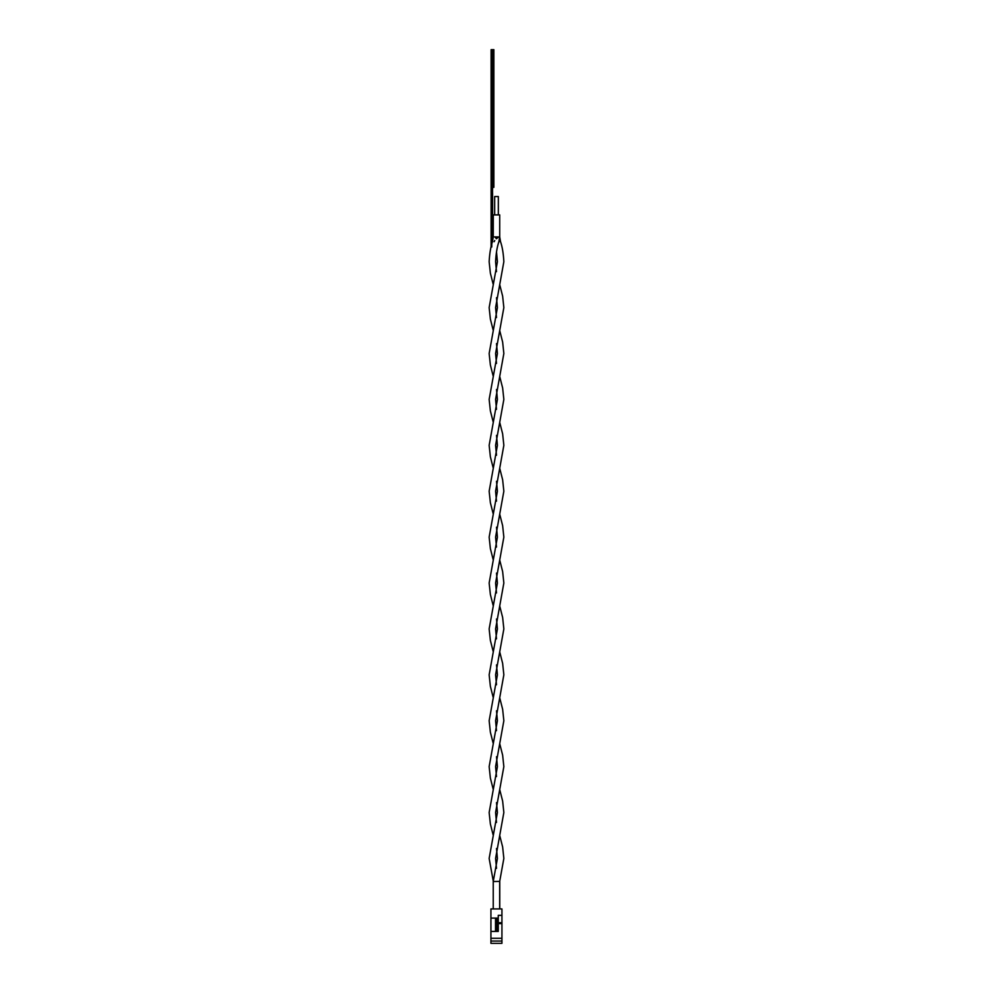 <?xml version="1.0" encoding="UTF-8"?>
<svg xmlns="http://www.w3.org/2000/svg" width="993" height="993" viewBox="0 0 993 993"><rect width="100%" height="100%" fill="white"/><g stroke="black" fill="none" stroke-linecap="round" stroke-linejoin="round"><path stroke-width="1.49" d="M491.113 246.872L491.113 49.65L493.869 49.65L493.869 187.354L492.578 187.354L491.758 247.021M492.578 49.65L492.578 187.354L492.578 49.65M493.869 77.193L493.869 84.765M493.869 150.03L493.869 146.691M493.869 128.531L493.869 145.959M493.869 110.273L493.869 121.767M493.869 121.146L493.869 124.82M493.869 77.094L493.869 77.988M491.113 187.354L492.578 187.354M492.578 192.865L492.578 214.898M493.285 284.668L490.368 273.187L489.152 261.718C489.586 253.488 490.691 246.823 492.454 241.733L493.248 236.93L493.285 214.898L499.715 214.898L499.715 236.93L500.546 241.733L499.032 241.162M494.762 240.505L494.117 241.709M496.5 848.506L497.419 858.436L493.236 881.548L499.715 881.387M490.927 931.422L490.927 918.103L495.519 918.103L495.519 931.422L490.927 931.422L490.927 938.298L501.937 938.298L501.937 923.614L498.263 923.614M490.927 918.103L490.927 908.93L501.937 908.93L501.937 915.347L498.263 915.347L498.263 931.422L496.885 931.422L496.885 918.103L498.263 918.103M490.927 941.054L501.937 941.054L501.937 943.35L490.927 943.35L490.927 938.298M495.519 931.422L496.885 931.422M501.937 941.054L501.937 938.298M496.885 918.103L495.519 918.103M501.937 923.614L501.937 915.347M501.937 922.696L498.263 922.696M494.663 196.54L494.663 214.898L494.663 196.54L498.337 196.54L498.337 214.898M494.824 236.93L496.5 238.767C491.597 242.528 491.597 242.528 496.5 238.767C499.38 242.565 499.38 242.565 496.5 238.767L498.536 236.93M491.113 191.947L492.578 191.947M491.113 219.49L491.758 219.49M494.502 236.93L498.201 236.93M500.546 241.733C502.309 246.823 503.414 253.488 503.848 261.718L495.581 307.619L496.5 317.549M496.5 251.788L497.419 261.718L489.152 307.619L490.368 319.088L493.285 330.57M496.5 343.59L497.419 353.52L489.152 399.422L490.368 410.891L493.285 422.373M499.715 330.57L502.632 342.039L503.848 353.52L495.581 399.422L496.5 409.352M496.5 435.393L497.419 445.323L489.152 491.225L490.368 502.694L493.285 514.175M499.715 422.373L502.632 433.842L503.848 445.323L495.581 491.225L496.5 501.155M496.5 527.196L497.419 537.126L489.152 583.028L490.368 594.497L493.285 605.978M499.715 514.175L502.632 525.645L503.848 537.126L495.581 583.028L496.5 592.958M496.5 618.999L497.419 628.929L489.152 674.83L490.368 686.3L493.285 697.781M499.715 605.978L502.632 617.447L503.848 628.929L495.581 674.83L496.5 684.76M496.5 710.802L497.419 720.732L489.152 766.633L490.368 778.102L493.285 789.584M499.715 697.781L502.632 709.25L503.848 720.732L495.581 766.633L496.5 776.563M496.5 802.605L497.419 812.535L489.152 858.436L493.335 881.548M499.715 789.584L502.632 801.053L503.848 812.535L495.581 858.436L496.5 868.366M499.764 908.93L499.764 881.548M499.678 236.93L498.883 241.709C497.108 246.872 496.004 253.538 495.581 261.718L496.5 271.648M496.5 297.689L497.419 307.619L489.152 353.52L490.368 364.99L493.285 376.471M499.715 284.668L502.632 296.137L503.848 307.619L495.581 353.52L496.5 363.45M496.5 389.492L497.419 399.422L489.152 445.323L490.368 456.792L493.285 468.274M499.715 376.471L502.632 387.94L503.848 399.422L495.581 445.323L496.5 455.253M496.5 481.295L497.419 491.225L489.152 537.126L490.368 548.595L493.285 560.077M499.715 468.274L502.632 479.743L503.848 491.225L495.581 537.126L496.5 547.056M496.5 573.098L497.419 583.028L489.152 628.929L490.368 640.398L493.285 651.88M499.715 560.077L502.632 571.546L503.848 583.028L495.581 628.929L496.5 638.859M496.5 664.9L497.419 674.83L489.152 720.732L490.368 732.201L493.285 743.683M499.715 651.88L502.632 663.349L503.848 674.83L495.581 720.732L496.5 730.662M496.5 756.703L497.419 766.633L489.152 812.535L490.368 824.004L493.285 835.485M499.715 743.683L502.632 755.152L503.848 766.633L495.581 812.535L496.5 822.465M499.715 835.485L502.632 846.955L503.848 858.436L499.665 881.548L499.665 908.93M493.236 908.93L493.236 881.548"/></g></svg>
